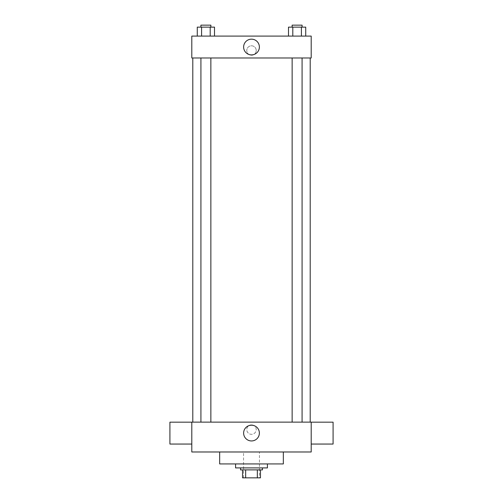 <?xml version="1.0" encoding="UTF-8"?>
<svg xmlns="http://www.w3.org/2000/svg" width="503" height="503" viewBox="0 0 503 503"><rect width="100%" height="100%" fill="white"/><g stroke="black" fill="none" stroke-linecap="round" stroke-linejoin="round"><path stroke-width="0.38" stroke-dasharray="2.52 1.89" d="M259.46 451.983L243.54 451.983L259.46 451.983L259.46 477.85L243.54 477.85L259.46 477.85M245.659 477.85L242.547 477.85L242.547 469.89L245.659 469.89L245.659 477.85L260.453 477.85M257.341 469.89L245.659 469.89L257.341 469.89L257.341 477.85M245.659 469.89L242.547 469.89M240.553 469.89L262.447 469.89M251.5 467.903L240.553 467.903L251.5 467.903M267.42 467.903L235.58 467.903M267.42 463.923L235.58 463.923L267.42 463.923M283.34 451.983L283.34 463.923L219.66 463.923L219.66 451.983L283.34 451.983L219.66 451.983M191.8 451.983L311.2 451.983L311.2 422.13L191.8 422.13L191.8 451.983M251.5 424.865A4.728 4.728 0 0 0 247.407 431.958A4.728 4.728 0 0 0 255.593 431.958A4.728 4.728 0 0 0 251.5 424.865A4.728 4.728 0 0 1 255.593 431.958A4.728 4.728 0 0 1 247.407 431.958A4.728 4.728 0 0 1 251.5 424.865M297.11 422.13L292.136 422.13L297.11 422.13M210.864 422.13L200.917 422.13L210.864 422.13L200.917 422.13L210.864 422.13L210.864 57.983L200.917 57.983L210.864 57.983M251.5 422.13L310.2 422.13L251.5 422.13M311.2 433.108L311.2 444.055L311.2 433.108M191.8 433.108L191.8 444.055L191.8 433.108M243.628 433.077A7.872 7.872 0 0 0 255.436 439.892A7.872 7.872 0 0 0 255.436 426.261A7.872 7.872 0 0 0 243.628 433.077M333.087 444.055L333.087 422.168M169.913 422.168L169.913 444.055M251.5 57.983L192.8 57.983L251.5 57.983M297.11 57.983L292.136 57.983L297.11 57.983M191.8 57.983L311.2 57.983L311.2 36.097L191.8 36.097L191.8 57.983M256.228 50.52A4.728 4.728 0 0 0 249.136 46.427A4.728 4.728 0 0 0 249.136 54.613A4.728 4.728 0 0 0 256.228 50.52A4.728 4.728 0 0 0 249.136 46.427A4.728 4.728 0 0 0 249.136 54.613A4.728 4.728 0 0 0 256.228 50.52M197.277 36.097L197.277 27.137L201.584 27.137L201.584 36.097L197.277 36.097L214.511 36.097L197.277 36.097L214.511 36.097L197.277 36.097L214.511 36.097L197.277 36.097L201.584 36.097L201.584 27.137L214.511 27.137L210.197 27.137L210.197 36.097L210.197 27.137L197.277 27.137L214.511 27.137L214.511 36.097M288.489 36.097L288.489 27.137L292.803 27.137L292.803 36.097L288.489 36.097L305.723 36.097L288.489 36.097L305.723 36.097L288.489 36.097L305.723 36.097L288.489 36.097L292.803 36.097L292.803 27.137L305.723 27.137L301.416 27.137L301.416 36.097L301.416 27.137L288.489 27.137L305.723 27.137L305.723 36.097M191.8 55.248L191.806 45.798L191.8 55.248M311.2 45.798L311.194 55.248L311.2 45.798M259.372 47.037A7.872 7.872 0 0 1 247.564 53.852A7.872 7.872 0 0 1 247.564 40.221A7.872 7.872 0 0 1 259.372 47.037M302.083 27.137L292.136 27.137L302.083 27.137L292.136 27.137L302.083 27.137L302.083 25.15L292.136 25.15L302.083 25.15L292.136 25.15L292.136 27.137M210.864 27.137L200.917 27.137L210.864 27.137L200.917 27.137L210.864 27.137L210.864 25.15L200.917 25.15L210.864 25.15L200.917 25.15L200.917 27.137M301.416 27.137L301.416 36.097M292.803 27.137L292.803 36.097M210.197 27.137L210.197 36.097M201.584 27.137L201.584 36.097M243.54 477.85L243.54 451.983M200.917 57.983L200.917 422.13M292.136 57.983L292.136 422.13M302.083 57.983L302.083 422.13"/><path stroke-width="0.75" d="M257.341 469.89L257.341 477.85L242.547 477.85L242.547 469.89M257.341 477.85L260.453 477.85L260.453 469.89L260.453 477.85M262.447 467.903L262.447 469.89L240.553 469.89L240.553 467.903M245.659 469.89L245.659 477.85M235.58 463.923L235.58 467.903L267.42 467.903L267.42 463.923M219.66 451.983L219.66 463.923L283.34 463.923L283.34 451.983M311.2 451.983L191.8 451.983L191.8 422.13L311.2 422.13L311.2 451.983M243.628 433.077A7.872 7.872 0 0 1 255.436 426.261A7.872 7.872 0 0 1 255.436 439.892A7.872 7.872 0 0 1 243.628 433.077M311.2 422.168L333.087 422.168L333.087 444.055L311.2 444.055M191.8 444.055L169.913 444.055L169.913 422.168L191.8 422.168M311.2 57.983L191.8 57.983L191.8 36.097L311.2 36.097L311.2 57.983M259.372 47.037A7.872 7.872 0 0 1 247.564 53.852A7.872 7.872 0 0 1 247.564 40.221A7.872 7.872 0 0 1 259.372 47.037M305.723 36.097L305.723 27.137L288.489 27.137L288.489 36.097M301.416 27.137L301.416 36.097M292.803 27.137L292.803 36.097M292.136 27.137L292.136 25.15L302.083 25.15L302.083 27.137M214.511 36.097L214.511 27.137L197.277 27.137L197.277 36.097M210.197 27.137L210.197 36.097M201.584 27.137L201.584 36.097M200.917 27.137L200.917 25.15L210.864 25.15L210.864 27.137M192.8 57.983L192.8 422.13M310.2 57.983L310.2 422.13M302.083 422.13L302.083 57.983M292.136 422.13L292.136 57.983M200.917 57.983L200.917 422.13M210.864 57.983L210.864 422.13"/></g></svg>
